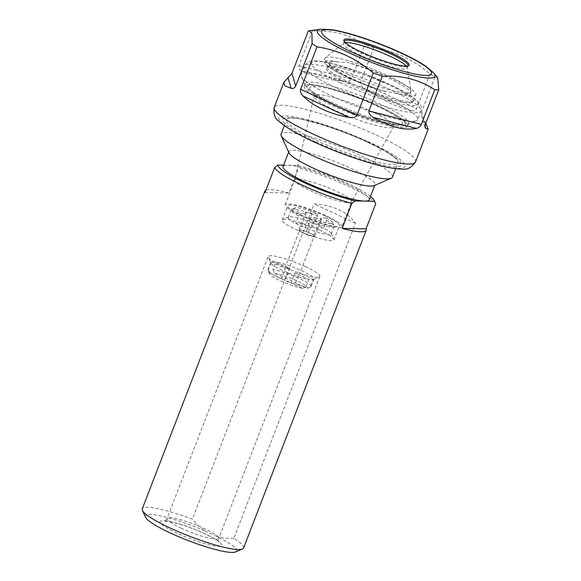 <?xml version="1.0" encoding="UTF-8"?>
<svg xmlns="http://www.w3.org/2000/svg" width="581" height="581" viewBox="0 0 581 581"><rect width="100%" height="100%" fill="white"/><g stroke="black" fill="none" stroke-linecap="round" stroke-linejoin="round"><path stroke-width="0.44" stroke-dasharray="2.9 2.18" d="M332.731 105.727A55.391 8.664 21.1 0 0 407.557 126.055A55.391 8.664 21.1 0 0 404.87 121.494A55.391 8.664 21.1 0 0 379.023 106.505A55.391 8.664 21.1 0 0 309.252 84.601A55.391 8.664 21.1 0 0 304.197 86.177A55.391 8.664 21.1 0 0 332.731 105.727M305.323 85.204A55.391 8.664 -158.9 0 0 333.697 103.222A55.391 8.664 21.1 0 0 407.375 124.581A55.391 8.664 21.1 0 0 408.523 123.55A55.391 8.664 21.1 0 0 379.989 103.999A55.391 8.664 -158.9 0 0 305.17 83.671A55.391 8.664 -158.9 0 0 305.323 85.204L301.27 76.351A62.45 9.768 -158.9 0 1 301.089 74.629A62.45 9.768 -158.9 0 1 385.45 97.543A62.45 9.768 21.1 0 1 417.616 119.592L420.935 110.986A62.45 9.768 21.1 0 0 388.769 88.937A62.45 9.768 -158.9 0 0 304.415 66.016A62.45 9.768 -158.9 0 0 336.581 88.065A62.45 9.768 21.1 0 0 420.935 110.986C421.726 109.678 421.537 107.565 420.361 104.624L418.422 101.951L411.973 96.613C406.25 92.713 398.515 88.501 388.791 83.976C368.819 74.644 342.993 65.653 326.769 62.436C317.182 60.373 310.755 60.38 307.494 62.443L304.415 66.016L301.089 74.629M407.375 124.581L416.323 120.746A62.45 9.768 21.1 0 1 333.262 96.671A62.45 9.768 -158.9 0 1 301.27 76.351M416.323 120.746A62.45 9.768 21.1 0 0 417.616 119.592M413.207 101.45L413.236 101.312A46.16 7.219 21.1 0 0 385.871 83.628C373.808 78.341 362.842 74.215 352.965 71.26A46.887 7.335 21.1 0 0 328.265 66.888A46.887 7.335 21.1 0 0 347.082 82.952A46.887 7.335 21.1 0 0 400.476 101.958L408.995 102.982C411.595 102.946 413.011 102.387 413.236 101.312L415.785 94.776A46.16 7.219 21.1 0 0 393.33 79.103A46.16 7.219 21.1 0 0 347.133 62.341C345.39 62.632 342.303 62.465 337.881 61.847A46.16 7.219 21.1 0 0 333.647 61.477A46.16 7.219 21.1 0 0 333.385 61.477L330.023 62.189A46.16 7.219 21.1 0 0 329.078 63.038A46.16 7.219 21.1 0 0 364.207 84.274L374.244 87.876L364.207 84.274M374.244 87.876A46.16 7.219 21.1 0 0 382.748 90.839L394.63 93.025A46.16 7.219 21.1 0 0 411.312 96.083A46.16 7.219 21.1 0 0 415.785 94.776M413.236 101.312C412.808 102.038 411.413 102.234 409.068 101.893L400.491 100.44A46.16 7.219 -158.9 0 1 352.5 83.889A46.16 7.219 -158.9 0 1 327.531 67.04A46.16 7.219 -158.9 0 1 332.005 65.733A46.16 7.219 -158.9 0 1 353.713 70.221C359.842 71.906 373.772 77.244 385.871 83.628M328.265 66.888L327.452 67.171L329.1 62.966A46.182 7.226 21.1 0 1 330.095 61.927L333.385 61.477M329.1 62.966A46.182 7.226 21.1 0 0 364.302 84.027M394.63 93.025A46.335 7.248 21.1 0 0 410.186 93.824A46.335 7.248 21.1 0 0 386.576 77.07A46.335 7.248 21.1 0 0 347.133 62.341M406.395 66.161A34.185 5.345 21.1 0 1 407.223 67.607A34.185 5.345 21.1 0 1 407.187 68.115A34.185 5.345 21.1 0 1 361.012 55.565A34.185 5.345 -158.9 0 1 343.4 43.502A34.185 5.345 -158.9 0 1 343.712 43.096A34.185 5.345 -158.9 0 1 345.288 42.587M344.242 41.389A34.185 5.345 21.1 0 0 344.242 41.6A34.185 5.345 21.1 0 0 361.905 53.241A34.185 5.345 21.1 0 0 407.84 66.14A34.185 5.345 21.1 0 0 407.978 65.98M437.696 77.68L434.966 77.113A75.755 11.852 21.1 0 0 430.005 73.91C421.515 66.706 412.677 60.954 403.505 56.662C394.274 52.413 384.368 49.458 373.772 47.787L360.387 82.48C360.017 84.855 361.549 87.106 364.991 89.227L410.941 110.572C404.361 109.017 397.07 106.388 389.059 102.677L364.991 89.227M308.308 30.975A75.755 11.852 -158.9 0 1 312.338 31.047C331.962 29.965 349.45 34.461 364.788 44.512A75.755 11.852 -158.9 0 1 373.772 47.787M430.005 73.91L416.621 108.603C415.524 110.644 413.628 111.298 410.941 110.572M312.338 31.047L298.946 65.74C298.285 67.933 298.866 69.488 300.675 70.403L343.531 81.405C324.256 79.118 309.971 75.45 300.675 70.403M343.531 81.405C347.053 82.059 349.682 81.325 351.403 79.212L364.788 44.512M434.966 77.113L421.581 111.813L421.574 115.648L425.016 125.699M425.844 123.216L422.786 118.226M367.272 141.691A59.734 9.347 21.1 0 0 290.159 118.146A59.734 9.347 21.1 0 0 286.586 119.773A59.734 9.347 21.1 0 0 317.357 140.856A59.734 9.347 21.1 0 0 398.043 162.782A59.734 9.347 21.1 0 0 396.482 159.172A59.734 9.347 21.1 0 0 367.272 141.691M392.495 177.154A59.734 9.347 -158.9 0 0 361.723 156.071A59.734 9.347 21.1 0 0 281.037 134.153M288.663 152.084L288.873 151.547A46.16 7.219 21.1 0 1 351.222 168.483A46.16 7.219 -158.9 0 1 374.999 184.78A46.16 7.219 -158.9 0 1 374.048 185.637M288.873 151.547A46.16 7.219 21.1 0 0 289.004 152.825M369.204 199.791A46.16 7.219 -158.9 0 0 345.434 183.494A46.16 7.219 21.1 0 0 287.551 165.251A46.16 7.219 21.1 0 0 283.078 166.558M370.504 196.429A51.586 8.069 21.1 0 0 297.181 165.411L283.615 165.178M375.689 203.728A54.302 8.497 -158.9 0 0 347.866 186.058A54.302 8.497 21.1 0 0 298.54 167.953L297.181 165.411M264.98 192.572L288.888 192.972L298.54 167.953M243.577 547.992A54.302 8.497 -158.9 0 0 233.809 538.398L355.456 223.155C351.723 217.715 346.153 213.234 338.738 209.726C331.228 206.306 323 204.367 314.052 203.916L192.405 519.167A54.302 8.497 -158.9 0 0 142.251 508.898M288.888 192.972A54.302 8.497 21.1 0 0 265.902 190.176M355.456 223.155L314.052 203.916M145.526 517.206A48.877 7.647 -158.9 0 1 205.108 530.961C200.772 528.064 196.538 524.135 192.405 519.167M205.108 530.961L217.25 536.612A48.877 7.647 -158.9 0 1 235.566 551.95M233.809 538.398C227.643 538.594 222.124 537.999 217.25 536.612M319.659 230.156A27.692 4.336 21.1 0 0 282.824 219.48A27.692 4.336 21.1 0 0 282.25 219.988A27.692 4.336 21.1 0 0 296.521 229.771A27.692 4.336 21.1 0 0 333.93 239.931A27.692 4.336 21.1 0 0 333.85 239.169A27.692 4.336 21.1 0 0 319.659 230.156M325.164 215.892A27.692 4.336 21.1 0 0 287.755 205.732A27.692 4.336 21.1 0 0 302.018 215.507A27.692 4.336 -158.9 0 0 339.435 225.668A27.692 4.336 -158.9 0 0 325.164 215.892M305.57 266.686A27.692 4.336 21.1 0 0 268.161 256.519A27.692 4.336 21.1 0 0 268.233 257.289A27.692 4.336 21.1 0 0 282.424 266.294A27.692 4.336 21.1 0 0 319.26 276.977A27.692 4.336 21.1 0 0 319.833 276.462A27.692 4.336 21.1 0 0 305.57 266.686M317.255 213.728L311.932 213.641L305.729 212.05L306.18 213.547L300.856 213.452A20.364 3.188 -158.9 0 1 295.017 207.991A20.364 3.188 -158.9 0 1 317.255 213.728L317.458 216.248L314.561 223.758L308.068 223.649L317.146 227.868L323.646 227.977A23.08 3.609 21.1 0 0 319.376 225.871A23.08 3.609 21.1 0 0 314.561 223.758A23.08 3.609 21.1 0 0 288.677 216.974A23.08 3.609 21.1 0 0 288.198 217.403A23.08 3.609 21.1 0 0 295.816 223.445A23.08 3.609 21.1 0 0 300.086 225.544A23.08 3.609 21.1 0 0 304.902 227.658L311.394 227.767L310.261 227.476L307.364 234.985L314.699 236.866L314.168 235.094L306.31 231.441L298.975 229.56L299.498 231.332L307.364 234.985M315.258 217.759L321.46 219.357L321.01 217.86L326.333 217.948L326.544 220.468L323.646 227.977A23.08 3.609 -158.9 0 1 331.199 233.38A23.08 3.609 -158.9 0 1 331.264 234.02A23.08 3.609 -158.9 0 1 304.902 227.658L307.792 220.155L309.934 217.672L315.258 217.759L311.394 227.767M341.991 226.655A30.437 4.764 -158.9 0 0 326.311 215.914A30.437 4.764 21.1 0 0 285.198 204.744A30.437 4.764 21.1 0 0 300.878 215.486A30.437 4.764 -158.9 0 0 341.991 226.655L351.563 201.847A30.437 4.764 -158.9 0 1 351.52 201.941A30.437 4.764 -158.9 0 1 310.45 190.677A30.437 4.764 21.1 0 1 294.741 180.03L314.132 96.025A42.587 6.66 -158.9 0 1 371.709 111.516A42.587 6.66 -158.9 0 1 393.584 126.68A42.587 6.66 -158.9 0 1 336.116 110.913A42.587 6.66 -158.9 0 1 314.132 96.025C314.292 93.955 314.132 92.72 313.66 92.321L314.052 92.757C315.214 94.58 322.47 98.785 335.818 105.372C349.551 111.668 363.205 116.774 376.793 120.688L391.747 124.029L396.424 124.261C395.806 124.232 394.862 125.038 393.584 126.68L351.52 201.941M351.563 201.847A30.437 4.764 -158.9 0 0 335.883 191.098A30.437 4.764 21.1 0 0 294.77 179.928A30.437 4.764 21.1 0 0 294.741 180.03M305.94 286.92L302.636 288.336L290.994 282.925L294.85 272.917L308.838 279.417A23.08 3.609 21.1 0 0 313.377 279.49L310.479 286.999A23.08 3.609 21.1 0 0 310.515 286.985A23.08 3.609 21.1 0 0 310.988 286.556L313.885 279.054A23.08 3.609 -158.9 0 0 301.997 270.906A23.08 3.609 21.1 0 0 275.866 262.067A23.08 3.609 21.1 0 0 271.334 261.995L268.437 269.497A23.08 3.609 21.1 0 0 267.928 269.94A23.08 3.609 21.1 0 0 267.994 270.579A23.08 3.609 21.1 0 0 283.063 279.541A23.08 3.609 21.1 0 0 305.94 286.92L308.838 279.417A23.08 3.609 -158.9 0 1 282.707 270.579A23.08 3.609 21.1 0 1 270.891 263.077L268.233 257.289M313.885 279.054A23.08 3.609 -158.9 0 1 313.406 279.483A23.08 3.609 -158.9 0 1 313.377 279.49L299.389 272.997A7.873 1.235 21.1 0 1 299.702 273.578L314.183 236.046A7.873 1.235 21.1 0 0 310.123 233.271A7.873 1.235 21.1 0 0 299.491 230.381A7.873 1.235 21.1 0 0 303.543 233.163A7.873 1.235 21.1 0 0 314.183 236.046M268.437 269.497L269.816 273.092L281.458 278.495L285.315 268.487L271.334 261.995A23.08 3.609 21.1 0 0 270.826 262.438A23.08 3.609 21.1 0 0 270.891 263.077M310.988 286.556A23.08 3.609 21.1 0 0 297.472 277.667A23.08 3.609 21.1 0 0 272.976 269.577L275.866 262.067L289.854 268.567A7.873 1.235 21.1 0 0 285.01 267.906A7.873 1.235 21.1 0 0 285.315 268.487M281.458 278.495A7.873 1.235 21.1 0 0 285.206 280.696A7.873 1.235 -158.9 0 0 290.994 282.925M310.479 286.999L307.167 288.408L295.526 283.005A7.873 1.235 -158.9 0 0 291.785 280.805A7.873 1.235 21.1 0 0 285.997 278.575L289.854 268.567M294.85 272.917A7.873 1.235 21.1 0 0 299.702 273.578M272.976 269.577L274.355 273.164L285.997 278.575M295.526 283.005L299.389 272.997M302.636 288.336A20.364 3.188 -158.9 0 1 282.555 281.763A20.364 3.188 -158.9 0 1 269.555 273.985A20.364 3.188 -158.9 0 1 269.816 273.092M274.355 273.164A20.364 3.188 -158.9 0 1 297 280.892A20.364 3.188 -158.9 0 1 307.167 288.408M299.498 231.332L302.396 223.823L310.261 227.476M302.396 223.823L295.816 223.445L298.714 215.936L300.856 213.452M321.01 217.86L317.146 227.868M326.333 217.948A20.364 3.188 -158.9 0 1 332.535 222.465A20.364 3.188 -158.9 0 1 309.934 217.672M311.932 213.641L308.068 223.649M306.18 213.547L302.316 223.554M298.714 215.936A23.08 3.609 -158.9 0 1 291.096 209.894A23.08 3.609 -158.9 0 1 291.575 209.465A23.08 3.609 -158.9 0 1 317.458 216.248M309.201 223.939L306.31 231.441M305.729 212.05L298.975 229.56M317.066 227.592L314.168 235.094M321.46 219.357L314.699 236.866M326.544 220.468A23.08 3.609 -158.9 0 1 334.097 225.871A23.08 3.609 -158.9 0 1 334.162 226.51A23.08 3.609 -158.9 0 1 307.792 220.155M378.078 105.982A52.675 8.243 -158.9 0 1 400.113 126.07A52.675 8.243 -158.9 0 1 334.06 105.248A52.675 8.243 -158.9 0 1 312.033 85.153A52.675 8.243 -158.9 0 1 378.078 105.982M335.353 105.27A49.581 7.756 -158.9 0 1 314.619 86.358A49.581 7.756 -158.9 0 1 376.786 105.96A49.581 7.756 -158.9 0 1 397.52 124.871A49.581 7.756 -158.9 0 1 335.353 105.27M340.786 83.098A57.018 8.918 -158.9 0 1 316.935 61.354A57.018 8.918 -158.9 0 1 388.428 83.896A57.018 8.918 21.1 0 1 412.278 105.64A57.018 8.918 21.1 0 1 340.786 83.098M337.881 61.847A44.323 6.936 -158.9 0 0 348.208 77.68A44.323 6.936 21.1 0 0 382.748 90.839M348.585 74.666A46.204 7.226 21.1 0 0 411.05 90.941A46.204 7.226 21.1 0 0 387.193 75.312A46.204 7.226 -158.9 0 0 325.2 57.809A46.204 7.226 -158.9 0 0 348.585 74.666M433.629 72.857A62.98 9.855 21.1 0 0 402.466 54.018A62.98 9.855 21.1 0 0 320.618 29.253M360.387 82.48L416.621 108.603M415.546 161.91A75.755 11.852 21.1 0 0 376.524 135.17A75.755 11.852 21.1 0 0 274.196 107.369M313.725 141.67A67.607 10.574 -158.9 0 1 285.453 115.888A67.607 10.574 -158.9 0 1 370.228 142.614A67.607 10.574 21.1 0 1 398.501 168.403A67.607 10.574 21.1 0 1 313.725 141.67M421.581 111.813L425.357 124.465M315.432 141.699A63.54 9.942 -158.9 0 1 288.859 117.464A63.54 9.942 -158.9 0 1 368.528 142.585A63.54 9.942 21.1 0 1 395.095 166.82A63.54 9.942 21.1 0 1 315.432 141.699M177.147 533.22A33.124 5.185 -158.9 0 1 163.29 520.583A33.124 5.185 -158.9 0 1 204.824 533.678A33.124 5.185 -158.9 0 1 218.681 546.314A33.124 5.185 -158.9 0 1 177.147 533.22M181.345 528.252A27.692 4.336 -158.9 0 1 167.081 518.477A27.692 4.336 -158.9 0 1 204.49 528.637A27.692 4.336 -158.9 0 1 218.754 538.413A27.692 4.336 -158.9 0 1 181.345 528.252M298.946 65.74L351.403 79.212M352.965 71.26A1.627 0.719 -73.4 0 0 353.713 70.221M400.476 101.958A1.627 1.184 101.5 0 1 400.491 100.44M408.995 102.982A1.627 1.489 95.9 0 1 409.068 101.893M309.252 84.601C322.368 84.492 354.105 94.725 378.543 106.083C390.722 111.719 399.496 116.854 404.87 121.494M407.557 126.055L408.523 123.55M304.197 86.177L305.17 83.671M385.08 91.566C372.712 87.942 360.373 83.308 348.07 77.651C335.353 71.768 327.553 66.837 324.677 62.857C323.523 61.056 323.697 59.371 325.2 57.809L343.712 43.096M410.186 93.824L411.05 90.941L407.223 67.607M407.187 68.115L408.08 65.791M343.4 43.502L344.293 41.178M425.089 127.428L421.574 115.648M396.482 159.172L389.836 154.096C384.382 150.595 377.105 146.717 367.991 142.468C339.58 128.742 297.356 116.563 290.159 118.146M284.32 125.634L286.586 119.773M395.777 168.643L398.043 162.782M319.833 276.462L218.754 538.413C218.485 541.027 218.572 542.255 219.008 542.102C219.727 542.872 218.18 540.047 204.468 533.598C191.861 527.904 180.488 523.939 170.356 521.716L164.408 521.034C164.634 521.44 165.52 520.591 167.081 518.477L268.161 256.519M282.25 219.988L287.755 205.732M288.677 216.974L282.824 219.48M331.199 233.38L333.85 239.169M333.93 239.931L339.435 225.668M285.198 204.744L294.77 179.928M313.406 279.483L319.26 276.977M267.928 269.94L270.826 262.438M285.01 267.906L299.491 230.381M269.555 273.985L267.994 270.579M309.811 287.283L310.515 286.985M295.017 207.991L291.575 209.465M288.198 217.403L291.096 209.894M332.535 222.465L334.097 225.871M331.264 234.02L334.162 226.51M374.796 185.317L374.999 184.78"/><path stroke-width="0.87" d="M345.288 42.587A34.185 5.345 -158.9 0 1 389.575 56.045A34.185 5.345 21.1 0 1 406.395 66.161M407.978 65.98A34.185 5.345 21.1 0 0 408.08 65.791A34.185 5.345 21.1 0 0 390.468 53.721A34.185 5.345 21.1 0 0 344.293 41.178A34.185 5.345 21.1 0 0 344.242 41.389M361.912 52.326A34.998 5.476 21.1 0 0 408.036 65.965A34.998 5.476 21.1 0 0 391.166 52.82A34.998 5.476 21.1 0 0 357.271 40.612A34.998 5.476 21.1 0 0 344.206 41.338A34.998 5.476 21.1 0 0 361.912 52.326M291.931 73.431L308.308 30.975L309.027 30.808L311.946 33.596L312.091 43.633L295.707 86.082C294.487 88.145 292.969 88.9 291.161 88.334L284.879 85.785L283.84 82.342L291.931 73.431L295.707 86.082M433.629 72.857L425.858 66.263C419.794 62.16 411.74 57.773 401.689 53.103C387.955 46.763 373.801 41.266 359.225 36.596C348.063 33.059 338.672 30.735 331.054 29.624L320.618 29.253A62.98 9.855 21.1 0 0 349.835 53.14A62.98 9.855 21.1 0 0 412.357 75.472A62.98 9.855 21.1 0 0 433.629 72.857L437.696 77.68L438.749 89.772A75.755 11.852 21.1 0 1 434.726 89.699C419.388 79.648 401.907 75.16 382.269 76.234A75.755 11.852 21.1 0 1 373.285 72.959C364.824 65.776 355.986 60.025 346.784 55.711C337.59 51.477 327.677 48.513 317.052 46.836A75.755 11.852 -158.9 0 1 312.091 43.633M317.052 46.836L300.667 89.292C300.057 91.645 300.842 93.875 303.006 95.996C308.177 101.181 314.764 105.64 322.767 109.373C330.785 113.084 339.515 115.742 348.949 117.34C352.914 118.088 355.565 117.449 356.901 115.416L373.285 72.959M425.016 125.699L425.873 128.568L428.204 129.135L425.844 123.216M425.873 128.568L425.089 127.428L425.357 124.465L438.749 89.772M434.726 89.699L421.334 124.399C420.295 126.607 418.603 127.943 416.265 128.401L373.409 117.398C389.836 127.057 404.122 130.725 416.265 128.401M373.409 117.398C370.257 115.779 368.746 113.622 368.877 110.927L382.269 76.234M284.32 125.634L281.037 134.153A59.734 9.347 21.1 0 0 281.204 135.801A59.734 9.347 21.1 0 0 311.808 155.236A59.734 9.347 -158.9 0 0 391.26 178.265A59.734 9.347 -158.9 0 0 392.495 177.154L395.777 168.643M391.26 178.265L374.048 185.637A46.16 7.219 -158.9 0 1 312.651 167.844A46.16 7.219 21.1 0 1 289.004 152.825L281.204 135.801M288.663 152.084L283.078 166.558A46.16 7.219 21.1 0 0 306.855 182.855A46.16 7.219 -158.9 0 0 364.737 201.106L355.107 200.939A51.586 8.069 21.1 0 1 304.589 182.812A51.586 8.069 21.1 0 1 277.929 165.084L274.639 167.546A54.302 8.497 21.1 0 0 302.49 185.295A54.302 8.497 -158.9 0 0 351.817 203.401L355.107 200.939M370.504 196.429A51.586 8.069 21.1 0 1 374.128 200.322A51.586 8.069 21.1 0 1 374.36 201.266L364.737 201.106A46.16 7.219 -158.9 0 0 369.204 199.791L374.796 185.317M283.615 165.178L277.929 165.084M374.36 201.266L375.718 203.808L366.066 228.827L342.165 228.427L351.817 203.401M374.128 200.322L375.689 203.728A54.302 8.497 -158.9 0 1 375.718 203.808M342.165 228.427A54.302 8.497 21.1 0 0 366.19 230.243L243.577 547.992A54.302 8.497 -158.9 0 1 242.451 549.001A54.302 8.497 -158.9 0 1 170.226 528.064A54.302 8.497 -158.9 0 1 142.41 510.394A54.302 8.497 -158.9 0 1 142.251 508.898L264.863 191.149A54.302 8.497 21.1 0 0 264.98 192.572L274.639 167.546M265.902 190.176A54.302 8.497 21.1 0 0 264.863 191.149M366.19 230.243A54.302 8.497 21.1 0 0 366.066 228.827M242.451 549.001L235.566 551.95A48.877 7.647 -158.9 0 1 188.229 540.584A48.877 7.647 -158.9 0 1 145.526 517.206L142.41 510.394M401.151 52.987A58.906 9.216 21.1 0 0 327.285 29.696A58.906 9.216 21.1 0 0 351.926 52.159A58.906 9.216 21.1 0 0 425.793 75.45A58.906 9.216 21.1 0 0 401.151 52.987M415.546 161.91C411.559 167.589 407.158 169.972 402.328 169.042C398.341 169.064 393.519 168.505 387.861 167.364C368.47 163.631 337.307 152.818 313.195 141.553C301.394 136.07 292.032 130.95 285.111 126.193L279.2 121.531C275.002 118.974 273.331 114.254 274.196 107.369A75.755 11.852 21.1 0 0 313.224 134.109A75.755 11.852 21.1 0 0 415.546 161.91L428.153 129.236M303.006 95.996L348.949 117.34M300.667 89.292L356.901 115.416M421.334 124.399L368.877 110.927M288.067 77.999L291.161 88.334M320.618 29.253L309.027 30.808M274.196 107.369L283.76 82.582"/></g></svg>
